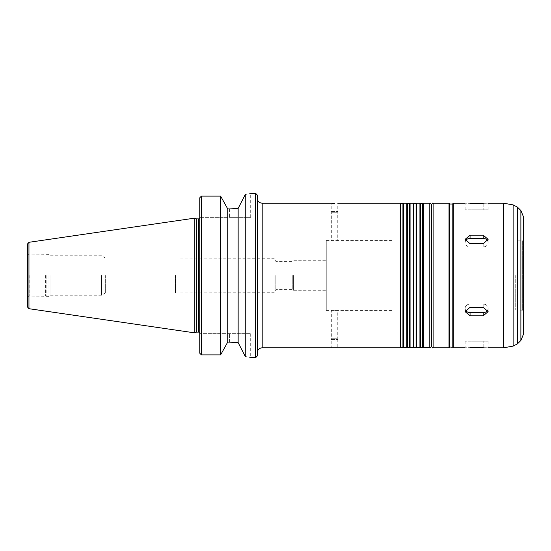 <?xml version="1.0" encoding="UTF-8"?>
<svg xmlns="http://www.w3.org/2000/svg" width="551" height="551" viewBox="0 0 551 551"><rect width="100%" height="100%" fill="white"/><g stroke="black" fill="none" stroke-linecap="round" stroke-linejoin="round"><path stroke-width="0.41" stroke-dasharray="2.75 2.07" d="M465.499 309.999A4.931 4.27 0 0 1 465.12 308.36A4.931 4.27 0 0 1 470.051 304.097L483.193 304.097A4.931 4.27 0 0 1 488.124 308.36A4.931 4.27 0 0 1 487.745 309.999M487.745 241.001A4.931 4.27 180 0 1 488.124 242.64A4.931 4.27 180 0 1 483.193 246.903L470.051 246.903A4.931 4.27 180 0 1 465.12 242.64A4.931 4.27 180 0 1 465.499 241.001M470.051 203.367L470.051 209.773L465.12 209.773L488.124 209.773L470.051 209.773L470.051 203.367C463.687 203.188 463.687 203.188 470.051 203.367L483.193 203.367C489.55 203.188 489.55 203.188 483.193 203.367L483.193 209.773L483.193 203.367M470.051 238.369A4.931 4.27 180 0 0 465.12 242.64A4.931 4.27 180 0 0 470.051 246.903L483.193 246.903A4.931 4.27 180 0 0 488.124 242.64A4.931 4.27 180 0 0 483.193 238.369L470.051 238.369L470.051 235.167L465.12 239.348L470.051 243.707L483.193 243.707L488.124 239.348L483.193 235.167L470.051 235.167M470.051 304.097A4.931 4.27 0 0 0 465.12 308.36A4.931 4.27 0 0 0 470.051 312.631L483.193 312.631A4.931 4.27 0 0 0 488.124 308.36A4.931 4.27 0 0 0 483.193 304.097L470.051 304.097L470.051 307.293L465.12 311.652L470.051 315.833L483.193 315.833L488.124 311.652L483.193 307.293L470.051 307.293L470.051 304.097M470.051 347.633L470.051 341.227L465.12 341.227L488.124 341.227L470.051 341.227L470.051 347.633C463.687 347.812 463.687 347.812 470.051 347.633L483.193 347.633C489.55 347.812 489.55 347.812 483.193 347.633L483.193 341.227L483.193 347.633M326.275 240.58L326.275 310.42L326.275 240.58L337.281 240.58L331.695 240.58L331.695 212.273L337.281 212.273L331.695 212.273L331.199 211.419L337.777 211.419L331.199 211.419L331.199 203.202M331.199 339.581L337.777 339.581L331.199 339.581L331.199 347.798L337.777 347.798L337.777 339.581L337.281 338.727L331.695 338.727L331.199 339.581M331.695 338.727L337.281 338.727L337.281 310.42L331.695 310.42L331.695 338.727M326.275 310.42L392.002 310.42L392.002 240.58L392.002 310.42M238.149 208.381L245.264 194.565C252.448 192.981 252.448 192.981 245.264 194.565L245.264 356.435C252.448 358.019 252.448 358.019 245.264 356.435L238.149 342.619L238.149 208.381M229.574 208.932L229.574 217.335L250.691 217.335L199.751 217.335L229.574 217.335L229.574 208.932L227.735 208.932L220.62 196.101L220.62 354.899L201.397 354.899L199.751 353.198L199.751 197.802L199.751 217.335L199.751 197.802L201.397 196.101L201.397 354.899M200.082 217.335L199.751 333.665L250.691 333.665L199.751 333.665L200.082 217.335M199.751 217.335L199.751 333.665L199.751 217.335M229.574 342.068L229.574 333.665L229.574 342.068L227.735 342.068L220.62 354.899M257.262 356.015L257.262 194.985M257.262 275.5L257.262 352.73L257.262 275.5M400.212 347.798L400.212 203.202M400.784 347.467L400.784 203.533M402.933 347.467L402.933 203.533M403.497 347.798L403.497 203.202M406.79 347.798L406.79 203.202M407.354 347.467L407.354 203.533M409.503 347.467L409.503 203.533M410.075 347.798L410.075 203.202M413.36 347.798L413.36 203.202M413.932 347.467L413.932 203.533M416.074 347.467L416.074 203.533M416.646 347.798L416.646 203.202M419.931 347.798L419.931 203.202M420.503 347.467L420.503 203.533M422.651 347.467L422.651 203.533M423.216 347.798L423.216 203.202M431.433 346.152L431.433 204.848M431.433 333.83L431.433 217.17M431.467 333.83L431.467 275.5M431.467 346.152L431.467 204.848M449.506 347.302L449.506 203.698M449.506 275.5L449.506 204.022M452.798 275.5L452.798 346.978L452.798 275.5M452.798 346.978L452.798 204.022M503.566 347.798L503.566 203.202M523.285 334.65L523.285 216.35M523.285 310.502L523.285 240.498M523.45 324.463L523.45 226.537M517.699 240.828L522.63 240.828L523.45 240.009L523.45 310.991L522.63 310.172L522.63 240.828L522.63 310.172L517.699 310.172L517.699 240.828L517.699 310.172M517.699 275.5L517.699 310.757L517.699 275.5M326.275 275.5L326.275 290.287L326.275 275.5M293.407 275.5L293.407 290.287L293.407 275.5M292.271 275.5L292.271 289.633L292.271 275.5M275.824 275.5L275.824 289.633L275.824 275.5M274.019 275.5L274.019 292.753L274.019 275.5M175.576 275.5L175.576 292.753L175.576 275.5M175.432 275.5L175.432 293.001L175.432 275.5M105.331 275.5L105.331 293.001L105.331 275.5M101.494 275.5L101.494 295.219L101.494 275.5M50.058 275.5L50.058 295.219L50.058 275.5M48.908 275.5L48.908 296.369L48.908 275.5M46.849 275.5L46.849 296.369L46.849 275.5M45.623 275.5L45.623 296.039L45.623 275.5M27.55 275.5L27.55 297.685L27.55 275.5M27.55 307.072L27.55 243.928M194.82 332.887L194.82 218.113M196.493 332.108L196.493 218.892M200.082 275.5L200.082 333.424L200.082 275.5M227.735 342.068L227.735 208.932M483.193 304.097L483.193 307.293L483.193 304.097M470.051 246.903L470.051 243.707L470.051 246.903M483.193 246.903L483.193 243.707L483.193 246.903M483.193 238.369L483.193 235.167M470.051 312.631L470.051 315.833M483.193 312.631L483.193 315.833M255.616 357.654L255.616 193.346M262.193 347.798L262.193 203.202M429.794 347.798L429.794 203.202M433.107 347.798L433.107 203.202M449.017 347.798L449.017 203.202M453.287 347.798L453.287 203.202M513.126 346.111L513.126 204.889M517.506 343.831L517.506 207.169M520.881 340.463L520.881 210.537M515.729 275.5L515.729 310.006L515.729 275.5M29.196 275.5L29.196 296.039L29.196 275.5M28.955 308.698L28.955 242.302M198.766 332.108L198.766 218.892M465.12 308.36L465.12 311.652L465.12 308.36M488.124 308.36L488.124 311.652L488.124 308.36M465.12 242.64L465.12 239.348L465.12 242.64M488.124 242.64L488.124 239.348L488.124 242.64M465.12 209.773L465.12 203.202M488.124 209.773L488.124 203.202M465.12 341.227L465.12 347.798M488.124 341.227L488.124 347.798M392.002 240.58L337.281 240.58L337.281 212.273L337.777 211.419L337.777 203.202M250.691 217.335L250.691 193.346M250.691 333.665L250.691 357.654M392.002 310.006L515.729 310.006L517.699 310.757M392.002 240.994L515.729 240.994L517.699 240.243M27.55 297.685L29.196 296.039L48.908 296.369L50.058 295.219L101.494 295.219L105.331 293.001L274.019 292.753L275.824 289.633L292.271 289.633L293.407 290.287L326.275 290.287M27.55 253.315L29.196 254.961L48.908 254.631L50.058 255.781L101.494 255.781L105.331 257.999L274.019 258.247L275.824 261.367L292.271 261.367L293.407 260.713L326.275 260.713M199.751 332.549L200.082 333.424M199.751 218.451L200.082 217.576"/><path stroke-width="0.83" d="M487.745 309.999A4.931 4.27 0 0 1 483.193 312.631L470.051 312.631A4.931 4.27 0 0 1 465.499 309.999M470.051 315.833L465.12 311.652L470.051 307.293L483.193 307.293L488.124 311.652L483.193 315.833L470.051 315.833L470.051 312.631M465.499 241.001A4.931 4.27 180 0 1 470.051 238.369L483.193 238.369A4.931 4.27 180 0 1 487.745 241.001M470.051 243.707L465.12 239.348L470.051 235.167L483.193 235.167L488.124 239.348L483.193 243.707L470.051 243.707M470.051 203.367C463.687 203.188 463.687 203.188 470.051 203.367L483.193 203.367C489.55 203.188 489.55 203.188 483.193 203.367M470.051 347.633C463.687 347.812 463.687 347.812 470.051 347.633L483.193 347.633C489.55 347.812 489.55 347.812 483.193 347.633M334.491 203.278L331.199 203.202L334.491 203.278M257.262 198.27C257.551 201.267 259.197 202.913 262.193 203.202L262.193 347.798L400.212 347.798L400.212 203.202L337.777 203.202M245.264 194.565C252.448 192.981 252.448 192.981 245.264 194.565L238.149 208.381L229.574 208.932L238.149 208.381L238.149 342.619L245.264 356.435C252.448 358.019 252.448 358.019 245.264 356.435L245.264 194.565M229.574 208.932L227.735 208.932L220.62 196.101L201.397 196.101L199.751 197.802L199.751 353.198L201.397 354.899L220.62 354.899L227.735 342.068L238.149 342.619L229.574 342.068M201.397 354.899L201.397 196.101L220.62 196.101L220.62 354.899M227.735 208.932L227.735 342.068M257.262 275.5L257.262 356.015L255.616 357.654L255.616 193.346L257.262 194.985L257.262 275.5M400.212 203.202L400.784 203.533L400.784 347.467L400.212 347.798M400.784 203.533L402.933 203.533L402.933 347.467L406.79 347.798L406.79 203.202L403.497 203.202L403.497 347.798M406.79 203.202L407.354 203.533L407.354 347.467L406.79 347.798M407.354 203.533L409.503 203.533L409.503 347.467L413.36 347.798L413.36 203.202L410.075 203.202L410.075 347.798M413.36 203.202L413.932 203.533L413.932 347.467L413.36 347.798M413.932 203.533L416.074 203.533L416.074 347.467L419.931 347.798L419.931 203.202L416.646 203.202L416.646 347.798M419.931 203.202L420.503 203.533L420.503 347.467L419.931 347.798M420.503 203.533L422.651 203.533L422.651 347.467L429.794 347.798C430.193 348.218 430.737 347.667 431.433 346.152L431.433 275.5L431.467 346.152C432.163 347.667 432.707 348.218 433.107 347.798L449.017 347.798L449.506 347.302L449.506 203.698L449.017 203.202L449.017 347.798M422.651 203.533L423.216 203.202L423.216 347.798M423.216 203.202L429.794 203.202C430.193 202.782 430.737 203.333 431.433 204.848L431.467 217.17M433.107 347.798L433.107 203.202C432.707 202.782 432.163 203.333 431.467 204.848L431.467 275.5M452.798 203.698L452.798 347.302L453.287 347.798L453.287 203.202L452.798 204.022L449.506 204.022L449.506 275.5M452.798 347.302L449.506 346.978M488.124 203.202L503.566 203.202L503.566 347.798L488.124 347.798M520.881 340.463L520.881 210.537L523.285 216.35L523.285 334.65L520.881 340.463L517.506 343.831L513.126 346.111L503.566 347.798M523.285 240.498L523.285 310.502M523.285 226.165L523.285 324.835M523.45 310.991L523.45 240.009M28.955 242.302L27.55 243.928L27.55 307.072L28.955 308.698L194.82 332.887L194.82 218.113L28.955 242.302L28.955 308.698M194.82 218.113L196.493 218.892L196.493 332.108L194.82 332.887M483.193 312.631L483.193 315.833M470.051 238.369L470.051 235.167M483.193 238.369L483.193 235.167M429.794 203.202L429.794 347.798M520.881 210.537L517.506 207.169L513.126 204.889L513.126 346.111M517.506 207.169L517.506 343.831M196.493 218.892L198.766 218.892L198.766 332.108L199.751 332.549M250.691 357.654L255.616 357.654M250.691 193.346L255.616 193.346M262.193 347.798C259.197 348.087 257.551 349.733 257.262 352.73M262.193 203.202L331.199 203.202M400.784 347.467L402.933 347.467M402.933 203.533L403.497 203.202M407.354 347.467L409.503 347.467M409.503 203.533L410.075 203.202M413.932 347.467L416.074 347.467M416.074 203.533L416.646 203.202M420.503 347.467L422.651 347.467M433.107 203.202L449.017 203.202M453.287 347.798L465.12 347.798M453.287 203.202L465.12 203.202M513.126 204.889L503.566 203.202M196.493 332.108L198.766 332.108M198.766 218.892L199.751 218.451"/></g></svg>

